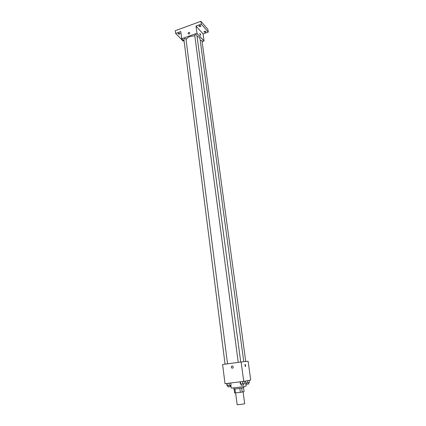 <?xml version="1.0" encoding="UTF-8"?>
<svg xmlns="http://www.w3.org/2000/svg" width="426" height="426" viewBox="0 0 426 426"><rect width="100%" height="100%" fill="white"/><g stroke="black" fill="none" stroke-linecap="round" stroke-linejoin="round"><path stroke-width="0.64" d="M235.631 392.894L237.16 404.657C237.005 404.956 244.902 403.917 244.673 403.667L243.102 391.861M243.555 387.798L244.071 391.632L240.344 392.346L234.625 392.953L234.119 389.039M234.918 388.981L235.429 392.916M239.822 388.395L240.344 392.346M243.661 386.568L243.81 387.713L237.021 388.752L233.863 389.023L233.714 387.878M241.675 388.123L242.202 392.069M230.849 385.226L231.206 388.043C230.844 388.379 246.563 386.307 246.121 386.078L245.445 381.052M241.127 361.972L248.124 361.253L250.712 380.056L243.736 381.371L225.013 383.677L222.601 364.491L241.127 361.972L243.736 381.371M231.302 367.271C231.409 366.152 231.936 365.796 232.889 366.206C233.602 367.675 233.219 368.304 231.749 368.075L231.302 367.271C231.409 366.152 231.936 365.796 232.889 366.206C233.602 367.675 233.219 368.304 231.749 368.075L231.302 367.271M245.355 366.594L244.929 364.422C245.509 364.576 245.69 365.274 245.477 366.514L245.477 366.514C245.69 365.274 245.509 364.576 244.929 364.422M186.055 39.591C187.509 37.147 190.438 35.922 194.836 35.912M197.041 36.279C198.82 36.844 199.815 37.717 200.018 38.904L243.778 361.701M194.858 35.512L194.757 35.31C195.364 34.463 196.066 34.373 196.876 35.023L240.738 362.025M225.056 364.161L183.867 39.197C184.474 38.372 185.177 38.287 185.97 38.936L227.532 363.825M200.215 40.337L201.951 40.545L245.759 361.498M202.105 41.7L204.054 41.013L196.972 33.255L181.689 38.739L184.123 41.221M204.054 41.013L203.08 33.936L208.271 32.083L207.888 29.351L200.923 21.3L201.306 24.09L196.003 26.023L196.972 33.255M200.923 21.3L175.288 30.683L175.629 33.441L183.121 41.061L183.75 40.837M181.689 38.739L180.789 31.561L175.629 33.441M188.095 33.516C188.351 32.435 188.872 32.142 189.671 32.642C189.687 33.862 189.197 34.245 188.191 33.792L188.095 33.516C188.351 32.435 188.872 32.147 189.671 32.642C189.687 33.862 189.197 34.245 188.191 33.792L188.095 33.516M203.08 33.936L196.003 26.023M200.295 35.214L199.831 33.537C200.311 33.761 200.55 34.341 200.534 35.278L200.534 35.278C200.545 34.341 200.311 33.761 199.826 33.537M200.358 26.636L198.857 26.279C199.459 25.411 200.161 25.31 200.971 25.981L200.358 26.636M205.359 32.307L203.894 31.966C204.48 31.13 205.172 31.029 205.966 31.662L205.359 32.307M208.271 32.083L201.306 24.09M179.527 34.187L178.009 33.824C178.611 32.994 179.309 32.914 180.097 33.579L179.527 34.187M249.114 380.359L249.418 382.58L245.717 383.075M247.474 380.668L247.767 382.83M245.488 381.041L245.765 383.075M246.436 384.257L248.821 383.954L248.651 382.697M230.743 382.969L231.03 385.2L229.321 385.461L227.021 385.69L226.744 383.464M229.028 383.182L229.321 385.461M227.026 383.432L227.314 385.706M228.032 386.899L230.439 386.59L230.28 385.317M244.114 381.302L244.417 383.57L242.724 383.831L240.339 384.066L240.046 381.824M242.415 381.531L242.724 383.831M240.376 381.787L240.679 384.076M241.377 385.285L243.816 384.976L243.64 383.688M194.757 35.31L238.24 362.366M246.185 383.022L246.356 384.279M227.782 385.647L227.942 386.925M241.121 384.023L241.292 385.306"/></g></svg>
